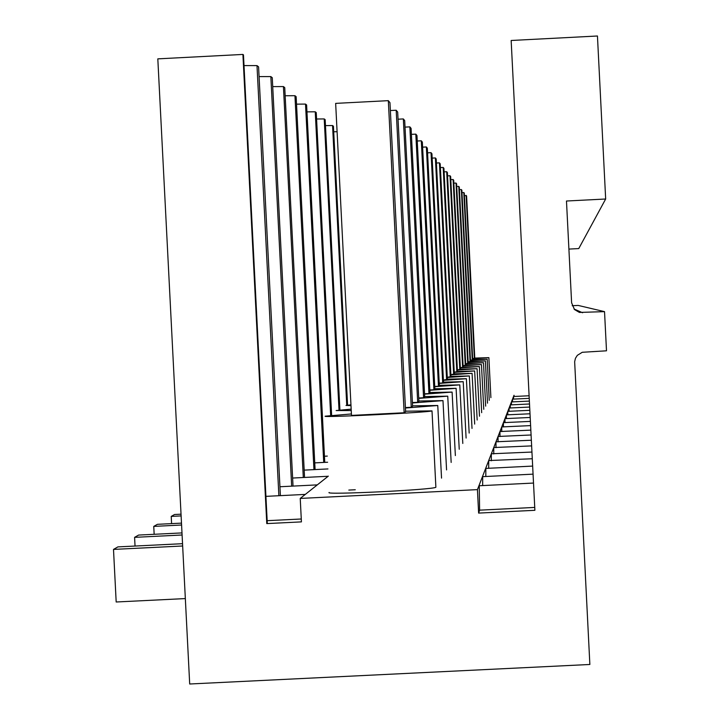 <?xml version="1.0" encoding="UTF-8"?>
<svg xmlns="http://www.w3.org/2000/svg" width="720" height="720" viewBox="0 0 720 720"><rect width="100%" height="100%" fill="white"/><g stroke="black" fill="none" stroke-linecap="round" stroke-linejoin="round"><path stroke-width="1.08" d="M514.089 396.513L514.026 395.28L477.432 489.627L300.231 498.429L328.32 476.127M568.908 249.084L578.754 248.58L605.664 199.008L566.478 201.015L571.617 302.841L574.515 309.555L579.42 312.426L604.53 311.643L578.187 305.424L572.175 305.721M529.101 395.766L513.549 396.504L513.576 399.141M474.786 358.083L488.862 357.642L472.662 358.731M472.653 358.605L474.795 358.2L466.587 195.912L464.409 195.453M488.862 357.642L490.896 397.638M242.91 54.432L266.778 523.593L267.291 523.188L243.468 54.873L242.91 54.432L157.815 58.86L189.693 684L589.86 664.479L574.65 361.71L575.451 358.29L577.332 355.338L582.255 352.287L606.501 350.802L604.53 311.643M479.223 485.001L479.619 510.156L478.62 513.09L534.888 510.3L511.155 40.482L597.447 36L605.664 199.008M529.236 398.358L512.523 399.15L512.55 401.94M405.441 408.015L437.76 405.504L441.54 478.116M450.882 374.859L472.086 373.356L474.678 424.08M485.676 406.143L483.489 362.682L468.207 363.141M424.557 394.146L452.097 392.085L455.364 455.571M418.761 398.358L447.741 396.162L451.161 462.429M434.745 386.712L459.792 384.876L462.798 443.448M447.282 377.514L469.332 375.939L472.014 428.418M443.412 380.358L466.389 378.702L469.17 433.071M439.245 383.418L463.212 381.672L466.101 438.066M412.425 402.966L442.98 400.617L446.571 469.917M481.671 412.668L479.358 366.561L463.158 367.02M457.389 370.062L477.072 368.685L479.493 416.223M454.239 372.384L474.66 370.953L477.162 420.03M463.095 365.832L481.464 364.572L483.75 409.293M489.24 400.329L487.179 359.226L472.716 359.676M487.512 403.155L485.388 360.909L470.52 361.359M329.148 492.471C323.316 495.162 433.944 489.762 435.879 487.251L435.861 486.981M429.858 390.276L456.102 388.332L459.234 449.262M280.386 495.639L258.579 66.861L256.995 65.601L244.008 65.574M293.031 486.09L272.268 77.715L270.837 76.581L259.074 76.59M304.551 477.441L284.742 87.615L283.428 86.571L272.718 86.598M315.09 469.575L296.145 96.66L294.948 95.706L285.156 95.751M324.765 462.384L306.612 104.958L305.514 104.085L296.523 104.148M331.632 415.386L316.251 112.608L315.243 111.798L306.963 111.87M339.912 410.031L325.17 119.682L324.225 118.935L316.584 119.007M347.589 405.171L333.432 126.234L332.559 125.541L325.467 125.622M337.095 131.724L333.711 131.76M278.874 495.72L256.995 65.601M301.275 518.994L267.165 520.686M266.778 523.593L301.419 521.883L300.231 498.429M478.62 513.09L477.432 489.627M534.744 507.42L479.619 510.156M533.061 474.147L482.895 476.64L482.688 476.073L482.661 485.586M351.414 413.955L325.278 416.178C319.383 417.87 430.029 412.38 432.009 410.886L405.603 411.192M404.136 412.767L405.621 411.624L389.961 102.654L388.323 100.656L335.655 103.383L351.486 415.404L404.136 412.767L388.323 100.656M529.371 401.094L511.443 401.94L511.461 404.892M470.475 360.36L487.161 359.235M470.466 360.225L472.716 359.802L464.283 193.122L463.806 192.537L461.988 192.636M529.524 403.992L510.3 404.901L510.318 408.024M468.153 362.079L485.37 360.909M468.144 361.935L470.529 361.494L461.862 190.17L461.358 189.558L459.432 189.657M529.677 407.061L509.085 408.024L509.103 411.354M465.696 363.906L483.48 362.691M465.696 363.753L468.216 363.276L459.297 187.047L458.766 186.399L456.723 186.507M529.839 410.31L507.798 411.345L507.816 414.891M481.464 364.572L465.759 365.022M463.086 365.67L465.768 365.175L456.588 183.744L456.021 183.06L453.852 183.168M530.01 413.775L506.43 414.873L506.439 418.653M460.332 367.884L479.34 366.57M460.323 367.713L463.167 367.182L453.708 180.243L453.105 179.514L450.801 179.631M530.199 417.465L504.972 418.635L504.981 422.676M477.072 368.685L460.395 369.144M457.371 369.882L460.404 369.315L450.648 176.517L450.009 175.743L447.561 175.869M530.397 421.398L503.415 422.64L503.424 426.969M474.66 370.953L457.452 371.403M454.23 372.186L457.461 371.583L447.39 172.557L446.706 171.729L444.096 171.864M530.613 425.61L501.75 426.933L501.759 431.586M472.086 373.356L454.311 373.815M450.873 374.652L454.32 374.004L443.916 168.327L443.187 167.445L440.388 167.589M530.838 430.128L499.968 431.532L499.977 436.545M469.332 375.939L450.963 376.398M447.273 377.289L450.972 376.596L440.199 163.8L439.425 162.855L436.419 163.008M531.09 434.988L498.051 436.473L498.06 441.891M332.559 125.541L346.752 405.279M466.389 378.702L447.363 379.161M443.403 380.115L447.372 379.377L436.212 158.958L435.384 157.941L432.162 158.103M531.351 440.226L495.99 441.792L495.99 447.678M324.225 118.935L339.012 410.121M463.212 381.672L443.502 382.122M439.227 383.157L442.701 382.986L443.511 382.356L431.937 153.747L431.037 152.658L427.572 152.838M531.639 445.896L493.758 447.543L493.758 453.951M315.243 111.798L330.66 415.467M459.792 384.876L439.344 385.317M434.727 386.433L438.48 386.244L439.353 385.569L427.329 148.14L426.366 146.961L422.613 147.15M531.945 452.052L491.337 453.78L491.328 460.791M305.514 104.085L323.712 462.438M456.102 388.332L434.844 388.764M429.849 389.979L433.908 389.772L434.862 389.043L422.352 142.083L421.308 140.805L417.24 141.012M532.287 458.748L488.709 460.557L488.691 468.27M294.948 95.706L313.947 469.638M452.097 392.085L429.975 392.508M424.539 393.813L428.958 393.597L429.993 392.805L416.961 135.513L415.818 134.127L411.399 134.361M532.656 466.083L486.009 468.405L485.838 467.955L485.811 476.496M283.428 86.571L303.3 477.504M447.741 396.162L424.674 396.567M418.743 397.998L423.576 397.755L424.692 396.891L411.093 128.376L409.851 126.864L405.027 127.116M270.837 76.581L291.663 486.162M350.955 404.829L346.005 405.441L350.991 405.639M442.98 400.617L418.896 401.004M412.398 402.561L417.69 402.3L418.914 401.355L404.694 120.582L403.335 118.935L398.043 119.205M351.171 409.122L336.141 410.553L351.243 410.544M437.76 405.504L412.569 405.855M405.414 407.574L411.246 407.277L412.587 406.242L397.683 112.05L396.189 110.241L390.366 110.538M474.381 358.515L466.128 195.363M472.284 360.135L463.806 192.537M470.079 361.845L461.358 189.558M467.73 363.645L458.766 186.399M465.255 365.562L456.021 183.06M462.627 367.596L453.105 179.514M459.828 369.756L450.009 175.743M456.849 372.06L446.706 171.729M453.672 374.508L443.187 167.445M450.27 377.136L439.425 162.855M446.625 379.953L435.384 157.941M442.701 382.986L431.037 152.658M438.48 386.244L426.366 146.961M433.908 389.772L421.308 140.805M355.266 489.753L348.831 490.077M428.958 393.597L415.818 134.127M423.576 397.755L409.851 126.864M181.035 514.179L174.555 514.503L171.225 516.402L181.125 515.916M171.594 523.611L171.225 516.402M417.69 402.3L403.335 118.935M181.494 523.125L157.392 524.322L153.756 526.401L181.584 525.015M154.152 534.294L153.756 526.401M411.246 407.277L396.189 110.241M181.989 532.917L138.591 535.068L134.595 537.354L182.097 534.996M135.036 546.048L134.595 537.354M185.337 598.581L116.181 601.992L113.499 549.414L117.9 546.894L182.538 543.69M182.655 545.994L113.499 549.414M574.029 309.006L582.588 312.75M305.307 494.406L265.932 496.359M435.879 487.251L432.009 410.886M533.511 483.057L479.484 485.739M327.303 456.093L324.459 456.237M327.618 462.24L314.748 462.879M327.951 468.936L304.182 470.124M328.14 476.271L292.626 478.044M317.295 484.884L279.927 486.747"/></g></svg>
